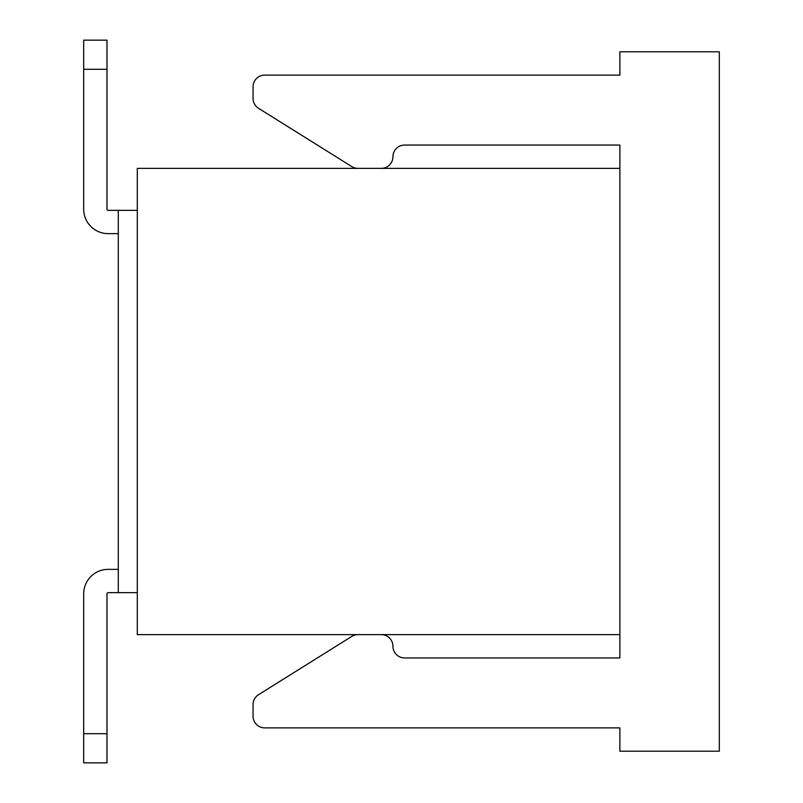 <?xml version="1.0" encoding="UTF-8"?>
<svg xmlns="http://www.w3.org/2000/svg" width="803" height="803" viewBox="0 0 803 803"><rect width="100%" height="100%" fill="white"/><g stroke="black" fill="none" stroke-linecap="round" stroke-linejoin="round"><path stroke-width="1.2" d="M619.876 168.369L137.303 168.369L137.303 634.631L619.876 634.631M137.303 592.664L118.302 592.664L118.302 210.336L137.303 210.336M118.302 210.336L108.154 210.336A1.164 1.164 0 0 1 106.99 209.171L106.99 40.15L83.683 40.15L83.683 69.289L106.99 69.289M106.99 733.711L106.99 762.85L83.683 762.85L83.683 593.829L83.683 733.711L106.99 733.711L106.99 593.829A1.164 1.164 0 0 1 108.154 592.664A1.164 1.164 0 0 0 106.99 593.829M108.154 569.357L118.302 569.357L108.154 569.357A24.481 24.481 0 0 0 83.683 593.829M719.317 751.196L619.876 751.196L619.876 727.879L264.719 727.879A11.654 11.654 0 0 1 253.065 716.226L253.065 704.572A11.654 11.654 0 0 1 258.546 694.685L351.794 636.398A11.654 11.654 0 0 1 357.967 634.631L381.284 634.631A11.654 11.654 0 0 1 392.938 646.285A11.654 11.654 0 0 0 404.592 657.938L619.876 657.938L619.876 145.062L404.592 145.062A11.654 11.654 0 0 0 392.938 156.715A11.654 11.654 0 0 1 381.284 168.369L357.967 168.369A11.654 11.654 0 0 1 351.794 166.602L258.546 108.315A11.654 11.654 0 0 1 253.065 98.428L253.065 86.774A11.654 11.654 0 0 1 264.719 75.121L619.876 75.121L619.876 51.804L719.317 51.804L719.317 751.196M118.302 233.643L108.154 233.643A24.481 24.481 0 0 1 83.683 209.171L83.683 69.289M108.154 210.336A1.164 1.164 0 0 1 106.99 209.171M118.302 592.664L108.154 592.664"/></g></svg>
